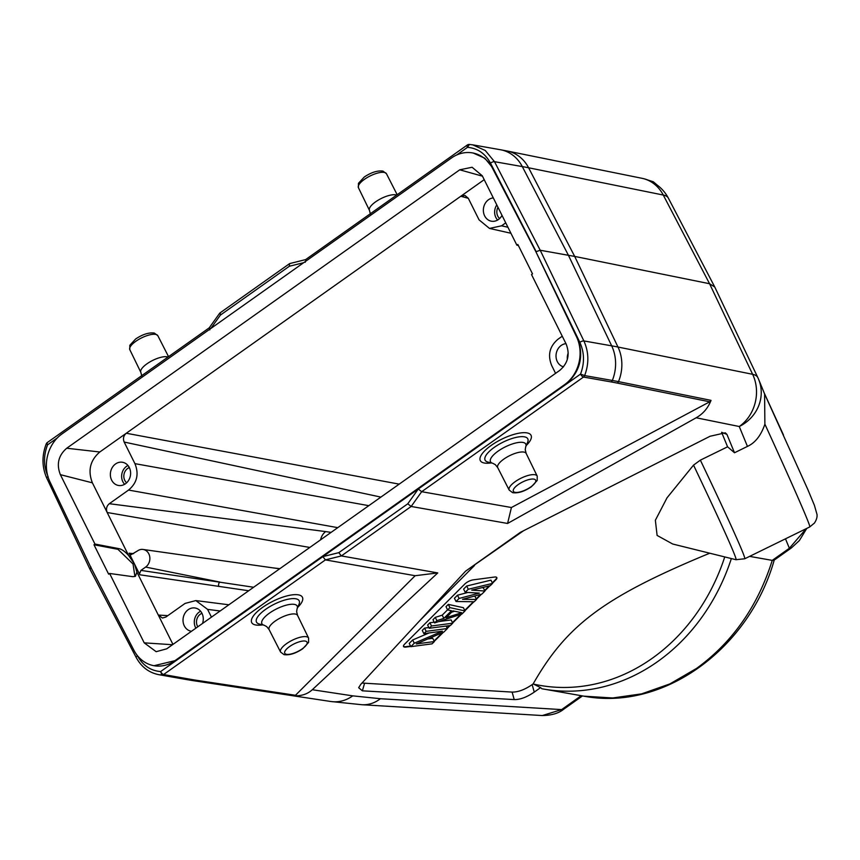 <?xml version="1.0" encoding="UTF-8"?>
<svg xmlns="http://www.w3.org/2000/svg" width="860" height="860" viewBox="0 0 860 860"><rect width="100%" height="100%" fill="white"/><g stroke="black" fill="none" stroke-linecap="round" stroke-linejoin="round"><path stroke-width="1.29" d="M172.946 644.419L158.315 615.072L162.454 618.028L165.829 617.05L185.072 603.419L195.833 600.57L207.582 609.375L211.452 617.136M172.527 644.721L144.211 642.85L109.618 573.47L132.945 576.695L135.471 576.211L136.88 572.061L158.315 615.072L167.829 615.631M191.511 631.261A11.771 10.073 100 0 1 183.169 622.253A11.771 10.073 100 0 1 188.2 609.697A11.771 10.073 100 0 1 195.618 608.106A11.771 10.073 100 0 1 202.519 623.468M49.977 481.901L90.644 567.009L133.923 650.267A35.26 30.164 -80 0 0 154.015 665.715A35.26 30.164 -80 0 0 174.935 660.684L564.579 384.646A35.26 30.164 -80 0 0 576.501 336.722L535.834 251.614L492.554 168.356A35.26 30.164 -80 0 0 472.462 152.908A35.26 30.164 -80 0 0 451.543 157.939L61.909 433.977A35.26 30.164 -80 0 0 49.977 481.901M109.618 573.47L108.639 574.158L93.977 544.756L117.97 549.325L133.042 564.009L134.934 576.522M144.211 642.85L156.165 651.697L166.732 648.816L559.753 370.391C568.051 363.21 570.169 354.406 566.116 343.957L531.523 274.566L532.512 273.867L517.849 244.466L516.86 245.154L482.267 175.773L472.097 167.259L459.745 169.807L66.725 448.232C58.426 455.413 56.309 464.217 60.361 474.666L94.955 544.058L93.977 544.756M94.955 544.058L118.949 548.637C121.862 549.26 125.087 551.561 128.624 555.517L134.493 563.999L129.107 553.206L131.139 554.689L137.568 550.862A9.61 8.224 -80 0 1 143.04 549.454L279.672 568.815M136.88 572.061L134.493 563.999L139.868 574.792L139.546 573.674L140.932 570.395L253.635 587.251M128.624 555.517L92.385 482.825L60.361 474.666M92.385 482.825C87.656 470.635 90.128 460.358 99.803 451.994L126.28 433.246C123.517 435.633 122.808 438.568 124.162 442.051L134.923 463.647C139.169 474.139 137.041 482.944 128.559 490.06L109.317 503.702C106.543 506.088 105.834 509.034 107.188 512.506L309.826 547.454M115.541 463.959A11.771 10.073 100 0 1 122.958 462.358A11.771 10.073 100 0 1 130.526 471.71A11.771 10.073 100 0 1 125.431 483.782A11.771 10.073 100 0 1 118.873 485.524A11.771 10.073 100 0 1 110.51 476.526A11.771 10.073 100 0 1 115.541 463.959M399.201 484.137L126.28 433.246L484.212 179.665M66.725 448.232L99.803 451.994M482.46 176.171L459.745 169.807M507.938 227.255L501.552 225.814L489.49 228.427L479.052 219.848L468.281 198.262L464.948 195.435L460.777 196.263L468.313 198.316M501.552 225.814L505.734 222.847M502.014 215.387A11.771 10.073 100 0 1 498.424 219.526A11.771 10.073 100 0 1 491.877 221.278A11.771 10.073 100 0 1 483.513 212.269A11.771 10.073 100 0 1 488.544 199.703A11.771 10.073 100 0 1 493.307 197.918M496.8 204.927A11.223 9.6 -80 0 0 497.639 220.031M499.638 218.537A8.654 7.407 100 0 1 497.983 207.303M562.257 336.206L558.075 339.162C549.583 346.29 547.465 355.094 551.712 365.586L555.582 373.348M563.515 366.822A11.771 10.073 100 0 1 556.097 357.416A11.771 10.073 100 0 1 561.204 345.44A11.771 10.073 100 0 1 565.977 343.667M568.224 353.008A11.223 9.6 -80 0 0 567.363 359.297M380.894 497.101L124.162 442.051M273.243 567.901L279.855 568.686M109.317 503.702L325.671 531.587A12.814 10.664 -81.6 0 0 320.576 539.833M140.932 570.395L145.641 567.062A9.61 8.224 -80 0 0 148.823 553.851A9.61 8.224 -80 0 0 143.04 549.454M248.701 590.755L139.868 574.792M731.355 558.57A192.317 164.518 100 0 1 543.509 689.053A192.317 164.518 100 0 1 541.94 688.763L540.564 687.634L534.243 692.117C526.804 697.202 520.128 699.685 514.205 699.588L362.372 690.827L358.652 687.688L360.813 684.313L465.55 571.191L520.375 532.351L710.08 436.256L725.292 432.816L726.926 434.386L734.494 452.758L747.447 446.415L739.256 426.506A38.463 36.174 -22.4 0 0 758.67 379.475A38.463 36.174 -22.4 0 0 757.939 377.809A38.463 12.9 154.6 0 0 757.843 377.604A38.463 12.9 154.6 0 0 752.64 374.304L617.975 347.031A641.055 212.828 154.5 0 0 611.675 345.838L583.875 340.936A3.204 1.043 154.3 0 0 579.823 342.323L577.178 336.84C584.349 355.879 580.414 371.864 565.364 384.807L160.616 671.574L161.959 675.025L158.649 674.638M415.165 575.716L437.772 572.921L312.298 689.731C307.568 694.063 301.473 696.095 294.012 695.794L295.474 695.278L415.165 575.716L325.413 559.892L341.356 555.925L411.166 506.465L421.669 491.694L418.283 489.007L407.769 503.799L411.166 506.465L507.583 523.461L511.421 507.518L421.669 491.694L583.499 377.056L611.202 381.937A622.769 210.969 -26.5 0 1 617.319 383.098A3.204 2.763 -78.6 0 0 618.48 381.625A624.618 211.592 153.5 0 0 612.331 380.464A3.204 2.741 100 0 1 611.202 381.937M437.772 572.921L341.356 555.925L338.808 552.658L322.855 556.613L325.413 559.892L163.583 674.541A3.204 1.258 -125.3 0 1 160.616 671.574C150.511 670.703 142.781 665.425 137.417 655.75A3.204 1.086 152.4 0 0 136.202 657.502L89.741 568.804M511.421 507.518L709.726 401.803L711.026 400.362C708.016 408.07 703.071 413.875 696.17 417.777L507.583 523.461M541.94 688.763L583.854 696.159L612.686 697.976L641.678 693.848L669.908 683.904L696.514 668.446C732.494 642.312 757.746 606.289 772.248 560.376L749.587 556.377M747.447 446.415C755.209 442.857 761.025 435.461 764.884 424.206L764.594 393.891L758.67 379.475A38.463 38.463 0 0 0 757.843 377.594L714.767 287.025L709.564 283.725L574.695 256.42L540.209 250.249L583.875 340.936C588.885 352.073 589.143 363.619 584.639 375.583L580.532 374.089L565.364 384.807L564.579 384.646M174.935 660.684L154.015 665.715M90.966 567.073L90.192 569.062M46.719 443.9L47.569 444.824L57.244 437.976M456.724 154.972L467.474 147.339L469.399 144.458L472.699 144.846L485.255 150.478L494.5 161.68L540.209 250.249L536.167 251.668L493.242 168.485L484.793 158.197L473.247 153.048M576.501 336.722L577.178 336.84L535.834 251.614M467.775 144.942A3.204 1.258 54.7 0 0 467.27 145.028A3.204 3.204 0 0 1 469.302 144.448L469.399 144.458M305.623 259.602L467.27 145.028A3.204 1.258 54.7 0 0 467.474 147.339C477.526 148.2 485.19 153.456 490.479 163.12A3.204 1.129 -27.3 0 1 494.5 161.68L522.299 166.582L568.395 255.226L611.675 345.838A38.463 32.906 100 0 1 612.331 380.464L584.639 375.583A3.204 2.741 -80 0 1 583.499 377.056A3.204 1.258 54.7 0 1 580.532 374.089C584.682 363.113 584.445 352.535 579.823 342.323M305.945 259.591L305.246 262.289M303.709 262.676L289.336 266.256L289.519 263.676L219.773 313.083L209.216 327.853M209.808 329.896L209.689 327.789M220.246 313.029L220.375 315.115L289.336 266.256M764.443 393.504L783.492 435.031M714.767 287.025L668.392 198.187A38.463 38.463 0 0 0 641.925 178.289A38.463 33.196 101.4 0 1 663.264 195.037A38.463 13.147 -27.6 0 1 668.392 198.187M763.992 392.558L807.82 489.49L814.409 505.325L817 514.398C817.355 517.043 816.495 519.934 814.409 523.084L809.765 526.911A192.317 3.322 -115.1 0 0 808.873 523.546A192.317 3.322 -115.1 0 0 764.905 424.195M806.777 528.395L799.338 540.607L791.404 547.917A12.825 5.02 54.7 0 1 789.372 548.261L806.218 528.663M791.393 547.928L774 560.247L772.248 560.376L789.372 548.261L785.481 538.812M582.489 695.923L563.655 709.263A12.825 5.02 -125.3 0 1 561.634 709.597L542.337 715.541M693.536 465.12A189.318 3.859 63.9 0 1 694.063 466.238A189.318 3.859 63.9 0 1 735.923 559.699L672.681 544.014L657.104 535.425L655.363 520.268L667.038 497.8L693.536 465.12L700.362 460.143L727.582 446.813L734.494 452.758M540.564 687.634L533.157 683.904L532.168 684.614L534.243 692.117M361.974 683.044L512.119 692.085C518.042 692.182 524.729 689.698 532.168 684.614M523.557 530.738L465.55 571.191M474.526 565.471L419.325 621.103M727.582 446.813L721.669 432.429M709.769 553.216L704.609 555.323C602.871 597.872 566.245 625.897 533.157 683.904M410.725 646.43L405.92 647.064A6.6 2.236 -26.5 0 1 404.479 647.064A6.6 2.236 -26.5 0 1 403.447 646.021A6.6 2.236 -26.5 0 1 404.576 644.204L464.83 584.005A6.6 2.236 -26.5 0 1 473.193 579.866L494.425 577.049A6.6 2.236 -26.5 0 1 495.876 577.038A6.6 2.236 -26.5 0 1 496.489 577.254A6.6 2.236 -26.5 0 1 495.779 579.909L492.49 583.188M443.427 632.207L435.515 640.109A6.6 2.236 -26.5 0 1 434.203 641.216M489.899 585.778L484.825 590.841M481.46 594.206L476.408 599.259M473.914 601.742L464.916 610.74M461.508 614.137L452.661 622.984M450.113 625.521L447.297 628.337M403.48 645.849A6.407 2.171 153.5 0 0 404.479 646.698A6.407 2.171 153.5 0 0 405.888 646.688L410.553 646.075M492.318 582.843L495.5 579.651A6.407 2.171 153.5 0 0 496.327 577.178M434.042 640.883A6.407 2.171 153.5 0 0 435.246 639.851L442.502 632.605M447.125 627.993L449.511 625.596M452.478 622.629L460.734 614.395M464.744 610.385L473.398 601.742M476.225 598.904L480.74 594.4M484.653 590.487L489.211 585.939M463.615 589.078L466.679 586.015L490.974 580.145L492.587 583.381L468.291 589.261L465.228 592.314L463.615 589.078M465.228 592.314L479.332 593.11L459.1 598.442L456.036 601.505L454.424 598.259L457.488 595.206L467.862 592.465M474.043 596.206L474.892 596.216L476.504 599.452L462.54 599.312L481.869 594.099L484.933 591.035L471.731 590.132L490.286 585.682L492.587 583.381M481.869 587.702L483.309 587.799L484.933 591.035M448.296 604.386L463.4 607.697L465.013 610.933L449.909 607.622L447.608 609.923L445.996 606.676L448.296 604.386L449.909 607.622M447.608 609.923L451.5 610.729L443.835 618.383L436.891 620.63L434.59 622.93L432.978 619.695L435.267 617.394L442.223 615.147L447.555 609.815M429.226 628.284L450.457 625.478L452.758 623.178L431.526 625.994L429.226 628.284L427.613 625.048L429.903 622.747L434.214 622.178M438.697 621.587L451.145 619.942L452.758 623.178M423.862 633.637L442.384 631.186L414.284 643.205L410.844 646.655L432.075 643.839L434.375 641.549L416.304 643.936L443.943 631.982L447.393 628.531L426.162 631.347L423.862 633.637L422.249 630.401L424.55 628.112L428.85 627.542M410.844 646.655L409.231 643.409L412.671 639.969L429.075 632.949M427.807 638.958L432.752 638.303L434.375 641.549M468.291 589.261L466.679 586.015M456.036 601.505L474.204 601.753L476.504 599.452M459.1 598.442L457.488 595.206M434.59 622.93L461.949 613.997L465.013 610.933M446.028 617.759L452.919 610.88L461.669 612.707L446.028 617.759M443.835 618.383L442.223 615.147M436.891 620.63L435.267 617.394M451.597 612.202L454.607 611.224M431.526 625.994L429.903 622.747M426.162 631.347L424.55 628.112M414.284 643.205L412.671 639.969M447.393 628.531L446.146 626.048M518.354 245.476L516.86 245.154M127.957 465.496A11.223 9.6 -80 0 0 126.56 466.324A11.223 9.6 -80 0 0 124.646 484.287M126.635 482.793A8.654 7.407 100 0 1 127.635 468.485A8.654 7.407 100 0 1 129.312 467.593M200.617 611.245A11.223 9.6 -80 0 0 199.23 612.062A11.223 9.6 -80 0 0 195.886 628.165M197.822 626.8A8.654 7.407 100 0 1 200.305 614.223A8.654 7.407 100 0 1 201.982 613.33M118.949 548.637L117.97 549.325M220.149 610.987L207.582 609.375M134.923 463.647L368.8 505.669M337.765 527.653L128.559 490.06M129.107 553.206L133.644 553.646M325.671 531.587L331.089 532.383M145.641 567.062L219.924 582.08A3.204 2.666 -81.6 0 0 218.913 586.488M191.285 679.421A3.204 2.741 100 0 1 189.651 679.905A624.618 211.571 153.5 0 0 195.972 680.948A3.204 2.72 -81.4 0 0 197.585 680.453A622.769 210.947 -26.5 0 1 191.285 679.421L163.583 674.541A3.204 2.741 -80 0 1 161.959 675.025L189.651 679.905A38.463 32.906 100 0 1 186.373 679.529L158.659 674.649M186.373 679.529L193.382 680.679A38.463 32.605 -81.4 0 0 195.972 680.948L294.012 695.794M312.298 689.731L352.74 695.858A38.463 32.605 98.6 0 1 330.831 701.502L193.382 680.679M472.677 144.835L500.391 149.726A38.463 32.906 100 0 1 522.299 166.582A641.055 221.407 -27.5 0 1 528.599 167.775L663.264 195.037L709.564 283.725L752.64 374.304A38.463 33.196 101.4 0 1 739.256 426.506L696.17 417.777M581.231 695.697L561.634 709.597L380.41 698.718L352.74 695.858M709.726 401.803L617.319 383.098M491.253 462.906A28.348 9.6 -26.5 0 1 484.395 463.035A28.348 9.6 -26.5 0 1 491.221 445.405A28.348 9.6 -26.5 0 1 526.965 432.881A28.348 9.6 -26.5 0 1 526.298 445.437M711.026 400.362L618.48 381.625A38.463 33.196 -78.6 0 0 617.975 347.031L574.695 256.42L528.599 167.775A38.463 33.196 -78.6 0 0 507.271 151.027L500.391 149.726M407.769 503.799L338.808 552.658M197.585 680.453L295.474 695.278M262.644 624.865A28.348 9.6 -26.5 0 1 255.775 624.994A28.348 9.6 -26.5 0 1 262.612 607.375A28.348 9.6 -26.5 0 1 298.345 594.841A28.348 9.6 -26.5 0 1 297.678 607.396M295.743 598.775A23.854 8.084 -26.5 0 1 299.022 604.214L297.055 608.88A19.726 6.686 153.5 0 0 294.346 604.386A19.726 6.686 153.5 0 0 269.481 613.105A19.726 6.686 153.5 0 0 264.203 625.263L259.29 624.016A23.854 8.084 -26.5 0 1 266.159 608.977A23.854 8.084 -26.5 0 1 295.743 598.775M280.564 652.03L284.047 654.654C289.562 655.384 295.797 653.407 302.763 648.741L308.589 642.42L308.589 638.055A15.663 5.311 153.5 0 0 286.584 643.624A15.663 5.311 153.5 0 0 280.564 652.03L269.115 629.595A15.899 5.386 -26.5 0 1 275.221 621.06A15.899 5.386 -26.5 0 1 297.56 615.405L296.625 611.686L297.055 608.88M289.551 646.58A12.459 4.225 153.5 0 0 286.552 654.331A12.459 4.225 153.5 0 0 302.258 648.827A12.459 4.225 153.5 0 0 305.257 641.076A12.459 4.225 153.5 0 0 289.551 646.58M89.73 568.772L46.816 478.224A3.204 1.086 -25.4 0 1 47.956 476.623M48.074 476.548C43.527 466.356 43.366 455.779 47.569 444.824A3.204 1.258 -125.3 0 1 47.354 442.513A3.204 3.204 0 0 0 46.236 443.921C41.731 455.725 41.925 467.163 46.816 478.224M220.375 315.115L210.829 328.466M492.554 168.356L493.242 168.485L490.479 163.12M330.831 701.502L361.952 704.727A38.463 31.196 -86.6 0 0 380.41 698.718M809.765 526.933L744.717 558.774A192.317 3.924 -116.1 0 0 700.362 460.143M724.733 556.925A189.318 161.959 100 0 1 723.324 561.129A189.318 161.959 100 0 1 652.17 658.33A189.318 161.959 100 0 1 533.372 684.066M514.205 699.588L512.119 692.085M364.479 683.56L362.372 690.827M726.926 434.386L721.604 432.279M167.99 357.061A15.899 5.386 153.5 0 0 146.963 363.812A15.899 5.386 153.5 0 0 140.836 372.326L141.782 376.046M157.842 335.701L154.349 333.078C148.845 332.347 142.609 334.325 135.643 338.99L129.817 345.312L129.806 349.676A15.663 5.311 -26.5 0 1 135.848 341.291A15.663 5.311 -26.5 0 1 157.842 335.701L168.538 356.663M396.6 195.091A15.899 5.386 153.5 0 0 375.583 201.853A15.899 5.386 153.5 0 0 369.456 210.356L370.391 214.086M386.462 173.742L382.969 171.108C377.454 170.387 371.219 172.365 364.253 177.031L358.426 183.341L358.426 187.716A15.663 5.311 -26.5 0 1 364.457 179.331A15.663 5.311 -26.5 0 1 386.462 173.742L397.159 194.704M524.363 436.815A23.854 8.084 -26.5 0 1 527.631 442.255L525.675 446.921A19.726 6.686 153.5 0 0 522.966 442.427A19.726 6.686 153.5 0 0 498.09 451.145A19.726 6.686 153.5 0 0 492.812 463.303L487.91 462.056A23.854 8.084 -26.5 0 1 494.769 447.017A23.854 8.084 -26.5 0 1 524.363 436.815M509.174 490.071L512.667 492.694C518.182 493.425 524.417 491.447 531.372 486.781L537.199 480.46L537.21 476.096A15.663 5.311 153.5 0 0 515.194 481.654A15.663 5.311 153.5 0 0 509.174 490.071L497.725 467.636A15.899 5.386 -26.5 0 1 503.842 459.1A15.899 5.386 -26.5 0 1 526.18 453.446L525.234 449.726L525.675 446.921M518.161 484.621A12.459 4.225 153.5 0 0 515.162 492.371A12.459 4.225 153.5 0 0 530.867 486.857A12.459 4.225 153.5 0 0 533.866 479.117A12.459 4.225 153.5 0 0 518.161 484.621M228.878 604.795L195.833 600.57M489.49 228.427L510.937 233.264M136.202 657.502C141.395 666.962 148.898 672.67 158.734 674.649M264.203 625.263L266.707 626.607L269.115 629.595M308.589 638.055L297.56 615.405M473.215 153.037L472.462 152.908M641.925 178.289L507.271 151.027M469.302 144.448L472.613 144.835M305.504 259.623L289.734 263.568M47.354 442.513L209.163 327.886M774.29 559.849C749.211 648.902 663.404 711.36 583.854 696.159M542.241 715.531C551.507 715.423 558.645 713.338 563.666 709.263M361.952 704.727L542.337 715.552M744.717 558.774L735.923 559.699M648.021 180.062L653.288 181.761L657.427 185.255M129.806 349.676L140.836 372.326M358.426 187.716L369.456 210.356M492.812 463.303L495.317 464.647L497.725 467.636M537.21 476.096L526.18 453.446"/></g></svg>
